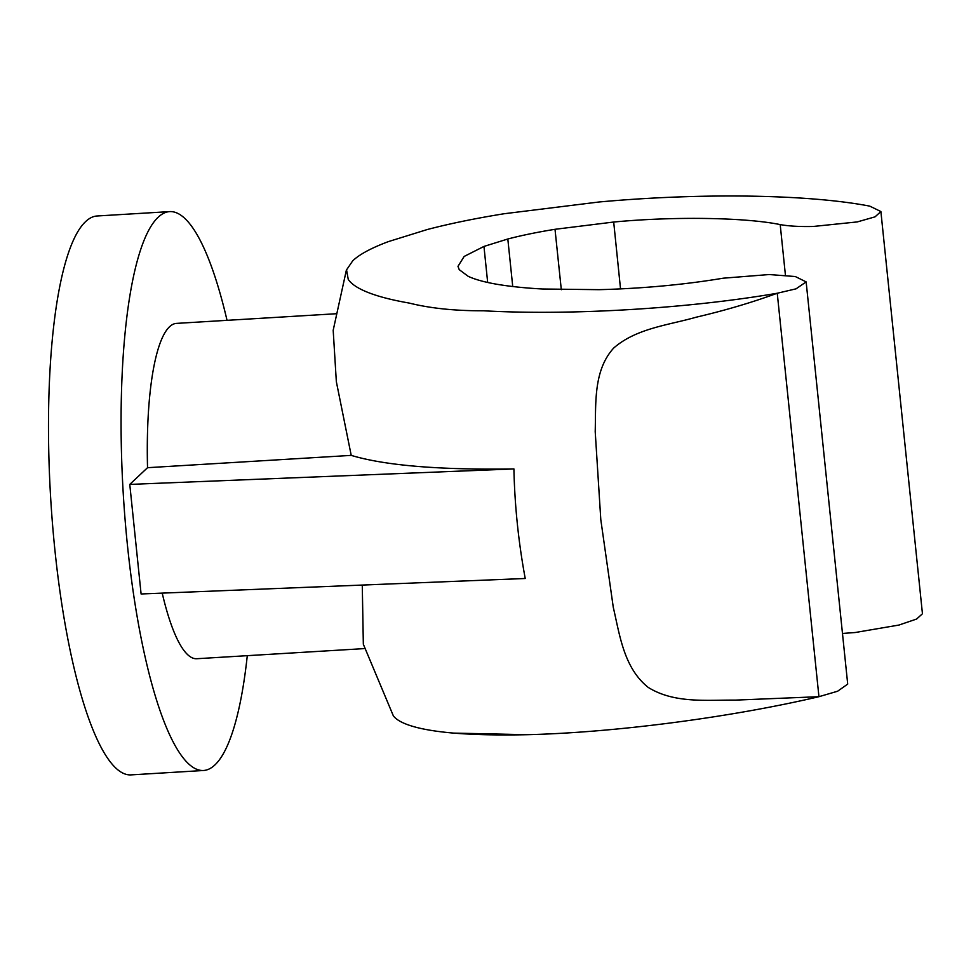 <?xml version="1.0" encoding="UTF-8"?>
<svg xmlns="http://www.w3.org/2000/svg" width="971" height="971" viewBox="0 0 971 971"><rect width="100%" height="100%" fill="white"/><g stroke="black" fill="none" stroke-linecap="round" stroke-linejoin="round"><path stroke-width="1.46" d="M247.289 655.668A279.964 63.346 -93.5 0 1 214.882 764.954A279.964 63.346 -93.5 0 1 203.449 770.501A279.964 63.346 -93.5 0 1 125.186 520.869A279.964 63.346 -93.5 0 1 158.273 217.152A279.964 63.346 -93.5 0 1 169.694 211.605A279.964 63.346 -93.5 0 1 227.032 320.333M203.449 770.501L130.867 774.894A279.964 63.346 -93.5 0 1 52.604 525.25A279.964 63.346 -93.5 0 1 85.679 221.546A279.964 63.346 -93.5 0 1 97.112 215.987L169.694 211.605M842.476 633.456L855.148 632.522L898.928 625.057L916.612 619.049L922.45 613.745L880.891 211.544L875.041 216.849L857.259 221.922L813.188 226.474C799.643 226.765 788.646 226.134 780.198 224.592C745.255 217.407 673.813 216.315 613.696 222.031L555.011 229.302L561.311 289.71M487.673 282.464L483.959 246.428L464.162 256.441L457.984 266.345L459.247 269.671L468.18 276.31C474.855 279.442 484.383 282.088 496.764 284.248C509.811 286.457 525.02 288.047 542.388 288.994L599.083 289.674C642.668 288.533 684.045 284.709 723.249 278.192L769.25 274.538L795.322 276.541L806.148 281.906L796.038 288.836L777.249 293.242C687.334 308.657 570.499 315.624 483.352 310.781C454.974 310.89 430.262 308.317 409.216 303.073C389.055 299.566 373.568 295.269 362.766 290.183C355.653 286.833 350.81 283.241 348.249 279.393L346.55 269.877L352.691 260.871C359.258 254.487 371.165 248.066 388.388 241.609L427.179 229.557C449.634 223.67 475.28 218.402 504.119 213.741L598.925 202.004C701.123 192.671 808.819 194.309 869.785 206.143L880.891 211.544M336.148 313.742L176.443 323.392A167.971 38.003 86.5 0 0 169.597 326.717A167.971 38.003 86.5 0 0 147.531 467.694L351.223 455.387L336.342 381.664L333.187 330.274L346.429 269.877M806.148 281.906L847.707 684.094L837.621 691.231L818.941 696.693C729.719 717.618 613.684 732.632 527.168 734.695L453.651 733.105C433.673 731.381 418.343 728.578 407.662 724.694C400.635 722.133 395.865 719.183 393.34 715.833L363.336 644.234L362.268 585.064M162.218 593.123A167.971 38.003 86.5 0 0 196.7 658.726L364.89 648.567M512.737 286.518L507.821 239C521.609 235.395 537.339 232.166 555.011 229.302M620.53 288.909L613.696 222.031M483.959 246.428L507.821 239M453.651 733.105C474.382 734.78 498.888 735.314 527.168 734.695M818.941 696.693L735.435 700.115C706.633 699.885 674.226 703.647 648.203 687.395C623.795 667.902 619.789 635.18 613.271 607.276L600.806 519.716L595.211 431.67C595.963 403.256 593.354 370.412 613.708 348.031C636.369 328.247 668.376 325.188 696.158 317.214C724.852 310.489 751.882 302.503 777.249 293.242L818.941 696.693M513.914 468.932L129.774 484.408L141.098 593.973L525.226 578.498C518.478 542.097 514.703 505.575 513.914 468.932C439.353 470.061 385.123 465.546 351.223 455.387M129.774 484.408L147.531 467.694M785.43 275.218L780.198 224.592"/></g></svg>

